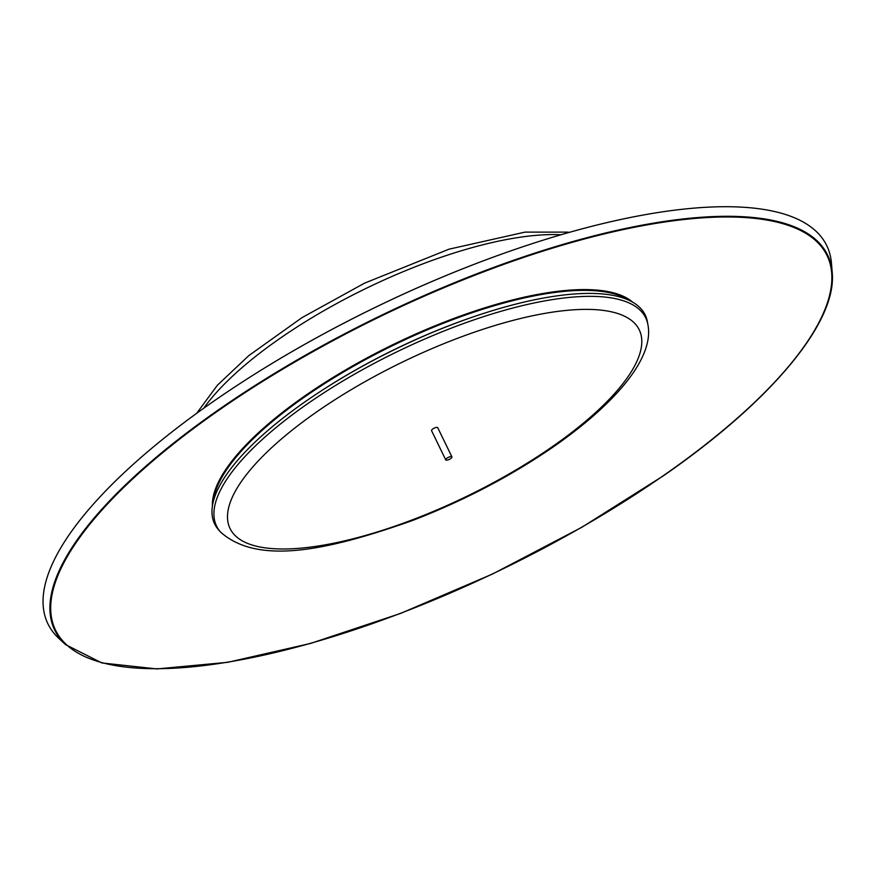 <?xml version="1.0" encoding="UTF-8"?>
<svg xmlns="http://www.w3.org/2000/svg" width="876" height="876" viewBox="0 0 876 876"><rect width="100%" height="100%" fill="white"/><g stroke="black" fill="none" stroke-linecap="round" stroke-linejoin="round"><path stroke-width="1.31" d="M498.159 255.354A431.288 141.124 154.1 0 0 497.929 255.442A431.288 141.124 154.1 0 0 258.978 371.468A431.288 141.124 154.1 0 0 258.759 371.599M832.2 272.359L831.455 263.205A432.897 141.649 154.1 0 0 761.846 209.156A432.897 141.649 154.1 0 0 498.4 255.266A432.897 141.649 154.1 0 0 258.551 371.731A432.897 141.649 154.1 0 0 58.823 638.374L65.558 644.616L101.846 662.946L156.935 668.925L227.76 662.311L310.465 643.466L400.452 613.463L492.597 573.999L581.883 527.253L663.362 475.821C771.373 401.186 837.27 322.072 832.2 272.359A429.547 140.554 154.1 0 0 763.127 218.715A429.547 140.554 154.1 0 0 273.06 374.293A429.547 140.554 154.1 0 0 65.558 644.616M647.922 324.755L647.419 321.908A239.29 78.303 154.1 0 0 606.499 294.38A239.29 78.303 154.1 0 0 337.391 380.742A239.29 78.303 154.1 0 0 218.77 530.057L220.686 532.214C258.551 565.688 328.73 550.128 412.596 520.475C465.78 499.911 514.245 474.299 557.99 443.628C619.321 399.894 654.087 356.258 647.922 324.755A238.502 78.041 154.1 0 0 607.134 297.314A238.502 78.041 154.1 0 0 338.924 383.392A238.502 78.041 154.1 0 0 220.686 532.214M445.731 459.878L431.561 430.685A3.438 1.128 154.1 0 0 431.561 430.685A3.438 1.128 154.1 0 1 434.222 428.134A3.438 1.128 154.1 0 1 437.737 427.685L451.917 456.878A3.438 1.128 154.1 0 0 448.402 457.338A3.438 1.128 154.1 0 0 445.72 459.834A3.438 1.128 154.1 0 0 445.731 459.878A3.438 1.128 154.1 0 0 449.311 459.385A3.438 1.128 154.1 0 0 451.917 456.878M569.345 232.359L567.834 232.129A8.015 6.833 98.4 0 1 569.061 232.447M203.714 408.26A231.275 75.675 -25.9 0 1 279.63 338.629A231.275 75.675 -25.9 0 1 561.012 234.757M470.992 317.649A235.283 76.989 154.1 0 0 324.525 388.78M213.262 501.696A235.283 76.989 -25.9 0 1 367.515 358.481A235.283 76.989 -25.9 0 1 603.794 291.697A235.283 76.989 -25.9 0 1 628.541 300.052M632.538 302.078A235.863 77.176 154.1 0 0 603.98 290.909A235.863 77.176 154.1 0 0 361.536 360.901A235.863 77.176 154.1 0 0 212.386 506.098M762.722 219.394A428.813 140.313 154.1 0 0 502.78 264.705A428.813 140.313 154.1 0 0 263.282 380.994A428.813 140.313 154.1 0 0 106.007 663.658A428.813 140.313 154.1 0 0 663.165 475.788A428.813 140.313 154.1 0 0 762.722 219.394M602.48 310.301A227.442 74.427 -25.9 0 1 556.096 444.012A227.442 74.427 -25.9 0 1 266.819 548.058A227.442 74.427 -25.9 0 1 313.203 414.348A227.442 74.427 -25.9 0 1 602.48 310.301M567.834 232.129L525.009 232.118L448.983 249.189L364.515 283.167L301.957 317.66L248.872 355.568L217.412 385.21L196.673 413.319M263.347 380.95L263.26 381.016C339.067 333.942 418.903 295.168 502.78 264.705L502.682 264.749"/></g></svg>

